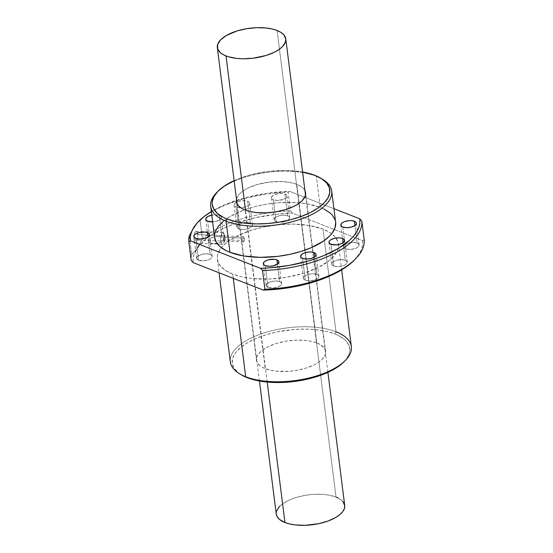 <?xml version="1.0" encoding="UTF-8"?>
<svg xmlns="http://www.w3.org/2000/svg" width="553" height="553" viewBox="0 0 553 553"><rect width="100%" height="100%" fill="white"/><g stroke="black" fill="none" stroke-linecap="round" stroke-linejoin="round"><path stroke-width="0.41" stroke-dasharray="2.77 2.07" d="M267.21 382.061L245.497 210.147L267.21 382.061M279.583 506.368L283.067 503.472L290.228 499.615L296.007 497.513L305.657 495.26L312.369 494.451L322.226 494.334L328.282 495.004L336.024 497.064L277.081 30.491L336.024 497.064A34.507 15.069 -7.2 0 0 297.362 497.112A34.507 15.069 -7.2 0 0 276.258 514.11L276.604 510.924M338.146 498.004L342.832 501.46M344.719 505.463A34.507 15.069 -7.2 0 0 336.024 497.064M243.569 241.917L244.315 240.603L244.495 238.143L225.299 237.313L224.442 235.751A5.924 1.935 -87.5 0 1 222.354 244.329A5.924 1.935 -87.5 0 1 220.778 241.073L194.041 239.919A5.924 1.935 92.5 0 0 195.617 243.182A5.924 1.935 92.5 0 0 197.704 234.596L224.442 235.751L225.299 237.313A2.613 0.857 -87.5 0 1 224.891 240.645A2.613 0.857 -87.5 0 1 223.682 239.663L220.778 241.073A5.924 1.935 92.5 0 0 223.516 243.299A5.924 1.935 92.5 0 0 224.442 235.751A5.924 1.935 92.5 0 0 223.93 233.615A5.924 1.935 92.5 0 0 221.532 233.898A5.924 1.935 92.5 0 0 220.778 241.073L223.682 239.663A2.613 0.857 92.5 0 0 224.38 241.101A2.613 0.857 92.5 0 0 225.299 237.313L244.495 238.143L244.419 240.133L243.569 241.917L242.878 240.493L223.682 239.663L242.878 240.493L243.272 241.792M276.106 221.587A7.839 3.429 -7.2 0 0 284.892 221.58A7.839 3.429 -7.2 0 0 289.689 217.716A7.839 3.429 -7.2 0 0 287.712 215.801L284.961 194.034A7.839 3.429 172.8 0 1 286.938 195.942A7.839 3.429 172.8 0 1 282.141 199.806A7.839 3.429 172.8 0 1 273.355 199.813L276.106 221.587L274.558 220.592L274.129 219.299L275.677 217.26L279.327 215.705L283.848 215.158L287.712 215.801L289.26 216.804L289.689 218.089L288.141 220.129L285.873 221.262L281.484 222.182L276.106 221.587L273.355 199.813L277.219 200.463L283.122 199.488L286.184 197.698L286.938 196.322L286.509 195.029L283.834 193.688L281.097 193.384L275.194 194.359L272.926 195.486L271.378 197.525L271.806 198.817L273.355 199.813A7.839 3.429 172.8 0 1 271.378 197.905A7.839 3.429 172.8 0 1 276.175 194.041A7.839 3.429 172.8 0 1 284.961 194.034L287.712 215.801A7.839 3.429 -7.2 0 0 278.926 215.815A7.839 3.429 -7.2 0 0 274.129 219.679A7.839 3.429 -7.2 0 0 276.106 221.587M238.827 228.852A7.839 3.429 -7.2 0 0 247.613 228.838A7.839 3.429 -7.2 0 0 252.41 224.974A7.839 3.429 -7.2 0 0 250.433 223.066L247.682 201.292A7.839 3.429 172.8 0 1 249.659 203.2A7.839 3.429 172.8 0 1 244.861 207.064A7.839 3.429 172.8 0 1 236.076 207.078L238.827 228.852L237.278 227.85L237.078 225.873L238.398 224.525L242.048 222.97L245.055 222.472L249.306 222.728L251.981 224.069L252.41 225.354L250.862 227.394L247.212 228.949L244.205 229.447L238.827 228.852L236.076 207.078L241.454 207.672L245.843 206.746L248.905 204.963L249.659 203.58L249.23 202.294L247.682 201.292L245.249 200.732L242.304 200.698L237.908 201.624L234.852 203.407L234.099 204.79L234.527 206.075L236.076 207.078A7.839 3.429 172.8 0 1 234.099 205.17A7.839 3.429 172.8 0 1 238.896 201.306A7.839 3.429 172.8 0 1 247.682 201.292L250.433 223.066A7.839 3.429 -7.2 0 0 241.647 223.08A7.839 3.429 -7.2 0 0 236.85 226.944A7.839 3.429 -7.2 0 0 238.827 228.852M210.451 242.988A7.839 3.429 -7.2 0 0 219.237 242.974A7.839 3.429 -7.2 0 0 224.034 239.11A7.839 3.429 -7.2 0 0 222.057 237.202L219.313 215.428A7.839 3.429 172.8 0 1 221.29 217.343A7.839 3.429 172.8 0 1 212.635 221.836L218.705 220.364L221.055 218.414L221.221 217.053L220.212 215.884L218.186 215.089L211.792 215.138A7.839 3.429 172.8 0 1 219.313 215.428L222.057 237.202L223.972 238.827L223.806 240.182L222.486 241.53L220.225 242.656L215.829 243.583L210.451 242.988L208.543 241.371L208.709 240.009L210.022 238.661L213.672 237.106L218.193 236.56L222.057 237.202A7.839 3.429 -7.2 0 0 213.271 237.216A7.839 3.429 -7.2 0 0 208.474 241.08A7.839 3.429 -7.2 0 0 210.451 242.988L207.707 221.214L210.451 242.988M198.596 260.214A7.839 3.429 -7.2 0 0 207.382 260.2A7.839 3.429 -7.2 0 0 212.179 256.336A7.839 3.429 -7.2 0 0 210.202 254.428L207.983 236.905L210.202 254.428L211.751 255.431L211.944 257.408L210.631 258.756L208.363 259.882L203.967 260.809L198.596 260.214L196.681 258.59L197.373 256.544L201.81 254.332L206.331 253.786L210.202 254.428A7.839 3.429 -7.2 0 0 201.416 254.442A7.839 3.429 -7.2 0 0 196.619 258.306A7.839 3.429 -7.2 0 0 198.596 260.214L195.845 238.44L198.596 260.214M268.039 287.429A7.839 3.429 -7.2 0 0 276.825 287.415A7.839 3.429 -7.2 0 0 281.622 283.551A7.839 3.429 -7.2 0 0 279.645 281.643L277.433 264.12L279.645 281.643L281.194 282.645L281.387 284.622L279.044 286.572L273.417 288.023L268.039 287.429L266.131 285.811L266.816 283.758L271.26 281.546L275.781 281L279.645 281.643A7.839 3.429 -7.2 0 0 270.859 281.657A7.839 3.429 -7.2 0 0 266.062 285.521A7.839 3.429 -7.2 0 0 268.039 287.429L265.288 265.654L268.039 287.429M305.318 280.164A7.839 3.429 -7.2 0 0 314.104 280.157A7.839 3.429 -7.2 0 0 318.901 276.293A7.839 3.429 -7.2 0 0 316.924 274.385L314.712 256.855L316.924 274.385L318.839 276.002L318.666 277.364L317.353 278.705L315.092 279.839L310.696 280.758L306.445 280.509L304.413 279.714L303.41 278.546L303.576 277.184L304.89 275.836L308.539 274.281L313.06 273.735L316.924 274.385A7.839 3.429 -7.2 0 0 308.139 274.392A7.839 3.429 -7.2 0 0 303.341 278.256A7.839 3.429 -7.2 0 0 305.318 280.164L302.567 258.389L305.318 280.164M333.687 266.028A7.839 3.429 -7.2 0 0 342.473 266.014A7.839 3.429 -7.2 0 0 347.27 262.157A7.839 3.429 -7.2 0 0 345.293 260.242L343.081 242.719L345.293 260.242L347.208 261.866L347.042 263.221L345.722 264.569L343.461 265.696L339.065 266.622L334.814 266.373L332.788 265.578L331.779 264.41L331.945 263.048L333.259 261.7L336.908 260.145L341.429 259.599L345.293 260.242A7.839 3.429 -7.2 0 0 336.507 260.256A7.839 3.429 -7.2 0 0 331.71 264.12A7.839 3.429 -7.2 0 0 333.687 266.028L330.943 244.253L333.687 266.028M345.549 248.802A7.839 3.429 -7.2 0 0 354.335 248.795A7.839 3.429 -7.2 0 0 359.132 244.931A7.839 3.429 -7.2 0 0 357.155 243.023L354.943 225.5L357.155 243.023L359.07 244.64L358.904 246.002L357.584 247.343L355.323 248.477L350.927 249.396L346.676 249.147L344.65 248.352L343.641 247.184L344.332 245.138L347.388 243.348L353.291 242.373L357.155 243.023A7.839 3.429 -7.2 0 0 348.369 243.03A7.839 3.429 -7.2 0 0 343.572 246.894A7.839 3.429 -7.2 0 0 345.549 248.802L344.443 240.057L345.549 248.802M342.798 227.027L344.443 240.057L342.798 227.027M217.377 191.891A60.989 26.641 172.8 0 1 316.33 176.248L314.844 175.336L316.33 176.248A60.989 26.641 -7.2 0 0 216.672 192.589M234.133 180.637A59.247 25.88 172.8 0 1 302.595 171.983L285.631 170.462L268.447 171.423L251.484 174.596L241.025 177.824L234.133 180.637M324.01 209.013L320.263 207.354L316.33 176.248L320.263 207.354A60.989 26.641 -7.2 0 0 251.926 207.437A60.989 26.641 -7.2 0 0 214.612 237.486L214.612 234.541M239.567 373.78A60.989 26.641 172.8 0 1 254.345 336.577A60.989 26.641 172.8 0 1 335.982 331.772L323.014 229.122A60.989 26.641 172.8 0 1 331.641 233.767A60.989 26.641 172.8 0 1 335.941 238.018A60.989 26.641 172.8 0 1 338.388 243.97A60.989 26.641 172.8 0 1 301.074 274.018A60.989 26.641 172.8 0 1 232.737 274.108L225.714 270.583L220.695 266.332L217.875 261.514L217.364 256.316L217.979 253.633L220.93 248.242L223.239 245.58L229.405 240.458L237.437 235.765L252.279 229.924L263.491 227.034L281.194 224.504L292.938 224.11L309.327 225.493L323.014 229.122L330.037 232.647L335.049 236.898L337.869 241.723L338.422 244.281L337.772 249.597L334.821 254.988L329.678 260.256L318.314 267.465L303.473 273.313L286.426 277.288L268.64 279.058L251.65 278.463L241.495 276.77L232.737 274.108L233.269 278.339L232.737 274.108A60.989 26.641 172.8 0 1 217.364 259.26A60.989 26.641 172.8 0 1 221.359 247.696A60.989 26.641 172.8 0 1 323.014 229.122L335.982 331.772A60.989 26.641 -7.2 0 0 267.645 331.855A60.989 26.641 -7.2 0 0 230.331 361.904M335.982 331.772L334.883 333.971A59.247 25.88 -7.2 0 0 255.583 338.636A59.247 25.88 -7.2 0 0 241.226 374.775L237.679 372.259L233.85 367.828L232.225 362.941L232.854 357.777L235.723 352.538L240.721 347.429L247.647 342.639L256.239 338.353L266.173 334.745L277.06 331.938L294.265 329.484L305.671 329.097L316.516 329.74L326.381 331.385L334.883 333.971L335.982 331.772A60.989 26.641 -7.2 0 1 351.355 346.62M236.497 199.377A34.853 15.221 172.8 0 1 260.034 183.769A34.853 15.221 172.8 0 1 296.788 184.329L316.834 342.964A34.853 15.221 -7.2 0 0 277.779 343.012A34.853 15.221 -7.2 0 0 256.461 360.183A34.853 15.221 -7.2 0 0 265.246 368.671L245.207 210.036L265.246 368.671A34.853 15.221 -7.2 0 0 304.295 368.623A34.853 15.221 -7.2 0 0 325.613 351.445A34.853 15.221 -7.2 0 0 316.834 342.964L296.788 184.329A34.853 15.221 172.8 0 1 304.959 190.73L303.673 188.773L300.804 186.347L296.788 184.329L291.79 182.808L282.853 181.578L269.498 182.027L256.371 184.785L247.889 188.124L243.299 190.806L239.781 193.737L237.458 196.792L236.421 199.868M354.259 260.173L359.526 253.502L361.607 249.147L362.616 244.834L362.547 240.603L292.502 213.147L277.44 214.122L255.016 217.799L234.223 223.875L222.002 229.06L211.557 234.963L207.105 238.122L199.923 244.744L195.105 251.802L193.709 255.458L193.073 259.081L193.204 262.634A85.39 37.3 -7.2 0 1 197.248 248.145L202.419 238.799A87.132 38.06 172.8 0 1 290.47 210.873L292.502 213.147A85.39 37.3 -7.2 0 0 197.248 248.145L194.511 251.656L197.248 248.145L202.419 238.799L200.062 220.135A87.132 38.06 172.8 0 1 288.113 192.209L290.47 210.873A87.132 38.06 -7.2 0 0 202.419 238.799L200.062 220.135L198.181 221.857M354.203 260.228A85.39 37.3 -7.2 0 0 362.547 240.603L364.192 239.767L362.547 240.603L292.502 213.147L290.47 210.873L288.113 192.209A87.132 38.06 -7.2 0 0 200.062 220.135L197.234 222.859M191.165 260.359A87.132 38.06 172.8 0 1 191.691 254.38L194.511 251.656L191.691 254.38A87.132 38.06 -7.2 0 0 191.165 260.359M189.333 235.716L191.691 254.38L189.333 235.716M289.751 191.379L288.113 192.209L289.751 191.379L333.929 208.688L289.751 191.379A85.39 37.3 172.8 0 0 211.343 211.592L225.161 204.596L245.076 197.801L267.134 193.287L289.751 191.379M335.671 222.513L335.125 219.949M335.636 222.195A60.989 26.641 -7.2 0 0 320.263 207.354L306.576 203.718L295.869 202.536L278.449 202.73L266.574 204.168L255.037 206.594L244.267 209.912L230.456 216.278L223.322 221.207M242.829 240.009L242.808 239.504L242.829 240.009M242.822 238.993L242.808 239.504L242.822 238.993M242.926 238.025L242.857 238.495L242.926 238.025M243.147 237.251L243.023 237.61L243.147 237.251M244.419 237.714L244.495 238.143L244.419 237.714M344.007 361.786L346.351 359.097L349.219 353.858L349.821 351.252L349.323 346.206L346.579 341.519L344.401 339.376L338.526 335.581L334.883 333.971A59.247 25.88 -7.2 0 1 344.001 361.793M316.834 342.964L320.844 344.975L324.68 348.749L325.634 351.625L325.268 354.667L322.261 359.263L318.735 362.194L314.145 364.876L305.664 368.215L295.924 370.489L289.143 371.312L276.051 371.16L270.251 370.192L263.104 367.717L259.647 365.485L256.758 361.475L256.813 356.968L258.5 353.885L261.438 350.879L267.929 346.759L276.41 343.42L286.157 341.146L296.318 340.136L306.023 340.475L311.83 341.443L316.834 342.964M322.475 179.22A60.989 26.641 -7.2 0 0 316.33 176.248A60.989 26.641 172.8 0 1 321.618 178.723M197.704 234.596L197.027 232.108L196.336 231.382L195.202 231.97L194.297 234.341L194.041 239.919L194.435 241.744L195.409 243.133L196.17 242.967L197.193 241.129L197.704 234.596A5.924 1.935 92.5 0 0 196.128 231.341A5.924 1.935 92.5 0 0 194.041 239.919L220.778 241.073A5.924 1.935 -87.5 0 1 222.866 232.488A5.924 1.935 -87.5 0 1 224.442 235.751L197.704 234.596M243.645 236.712L244.004 236.836M225.299 237.313A2.613 0.857 92.5 0 0 224.601 235.882A2.613 0.857 92.5 0 0 223.682 239.663A2.613 0.857 -87.5 0 1 224.013 236.504A2.613 0.857 -87.5 0 1 225.071 236.373A2.613 0.857 -87.5 0 1 225.299 237.313M259.447 381.017L237.037 203.635M327.908 372.363L305.498 194.988M222.354 244.329L195.617 243.182M224.891 240.645L223.516 243.299M243.5 241.924L224.38 241.101M289.689 217.716L286.938 195.942M252.41 224.974L249.659 203.2M224.034 239.11L221.29 217.343M212.179 256.336L209.428 234.562M281.622 283.551L278.871 261.783M318.901 276.293L316.15 254.518M347.27 262.157L344.526 240.382M359.132 244.931L356.381 223.156M217.364 259.26L219.071 272.767M325.613 351.445L305.574 192.817M256.461 360.183L236.421 201.555M338.388 243.97L341.657 269.871M343.572 246.894L340.821 225.119M331.71 264.12L328.966 242.345M303.341 278.256L300.59 256.481M266.062 285.521L263.311 263.746M196.619 258.306L193.868 236.532M208.474 241.08L205.73 219.306M236.85 226.944L234.099 205.17M274.129 219.679L271.378 197.905M243.721 236.705L224.601 235.882M225.071 236.373L223.93 233.615M222.866 232.488L196.128 231.341"/><path stroke-width="0.83" d="M259.447 381.017L276.258 514.11A34.507 15.069 -7.2 0 0 284.954 522.509L267.21 382.061L284.954 522.509L279.41 519.357L277.184 516.779L276.237 513.931M245.497 210.147L226.011 55.936A34.507 15.069 172.8 0 1 217.315 47.537A34.507 15.069 172.8 0 1 238.426 30.539A34.507 15.069 172.8 0 1 277.081 30.491A34.507 15.069 172.8 0 1 285.783 38.89A34.507 15.069 172.8 0 1 264.673 55.888A34.507 15.069 172.8 0 1 226.011 55.936L245.497 210.147M276.604 510.924L279.583 506.368M336.024 497.064L338.146 498.004M342.832 501.46L344.74 505.636L344.374 508.642L342.701 511.691L339.791 514.67L335.761 517.463L327.943 521.057L318.632 523.691L305.263 525.309L295.655 524.97L289.91 524.016L284.954 522.509A34.507 15.069 -7.2 0 0 323.616 522.461A34.507 15.069 -7.2 0 0 344.719 505.463L327.908 372.363M277.081 30.491L272.131 28.984L266.387 28.03L256.772 27.691L246.714 28.694L237.071 30.94L226.281 35.537L220.64 39.802L217.668 44.358L217.606 48.816L220.474 52.791L223.896 54.996L228.382 56.759L236.712 58.404L243.03 58.777L253.032 58.217L266.028 55.487L274.426 52.182L278.968 49.528L282.459 46.632L285.431 42.076L285.797 39.069L283.896 34.894L281.055 32.482L277.081 30.491M212.635 221.836A7.839 3.429 172.8 0 1 207.707 221.214L213.078 221.808M207.451 232.654A7.839 3.429 172.8 0 1 209.428 234.562A7.839 3.429 172.8 0 1 204.631 238.426A7.839 3.429 172.8 0 1 195.845 238.44L199.709 239.083L204.23 238.537L207.88 236.981L209.193 235.633L209.359 234.278L207.451 232.654L205.018 232.094L199.066 232.557L195.416 234.113L194.096 235.46L193.93 236.822L195.845 238.44A7.839 3.429 172.8 0 1 193.868 236.532A7.839 3.429 172.8 0 1 198.665 232.668A7.839 3.429 172.8 0 1 207.451 232.654L207.983 236.905L207.451 232.654M276.894 259.869A7.839 3.429 172.8 0 1 278.871 261.783A7.839 3.429 172.8 0 1 274.074 265.64A7.839 3.429 172.8 0 1 265.288 265.654L269.152 266.297L273.673 265.751L278.118 263.539L278.809 261.493L276.894 259.869L274.461 259.309L268.509 259.772L264.859 261.327L263.546 262.675L263.74 264.652L265.288 265.654A7.839 3.429 172.8 0 1 263.311 263.746A7.839 3.429 172.8 0 1 268.108 259.882A7.839 3.429 172.8 0 1 276.894 259.869L277.433 264.12L276.894 259.869M314.173 252.61A7.839 3.429 172.8 0 1 316.15 254.518A7.839 3.429 172.8 0 1 311.353 258.382A7.839 3.429 172.8 0 1 302.567 258.389L306.438 259.039L310.952 258.493L314.602 256.938L315.922 255.59L316.088 254.228L315.079 253.06L311.74 252.05L308.795 252.016L304.406 252.935L302.138 254.069L300.59 256.101L301.019 257.394L302.567 258.389A7.839 3.429 172.8 0 1 300.59 256.481A7.839 3.429 172.8 0 1 305.387 252.617A7.839 3.429 172.8 0 1 314.173 252.61L314.712 256.855L314.173 252.61M342.549 238.474A7.839 3.429 172.8 0 1 344.526 240.382A7.839 3.429 172.8 0 1 339.729 244.246A7.839 3.429 172.8 0 1 330.943 244.253L336.314 244.848L340.71 243.928L343.766 242.138L344.457 240.092L343.448 238.924L341.422 238.129L338.678 237.825L334.157 238.371L330.514 239.926L329.194 241.274L329.028 242.636L330.943 244.253A7.839 3.429 172.8 0 1 328.966 242.345A7.839 3.429 172.8 0 1 333.763 238.481A7.839 3.429 172.8 0 1 342.549 238.474L343.081 242.719L342.549 238.474M354.404 221.248A7.839 3.429 172.8 0 1 356.381 223.156A7.839 3.429 172.8 0 1 351.584 227.02A7.839 3.429 172.8 0 1 342.798 227.027L346.669 227.677L351.19 227.131L354.832 225.576L356.153 224.228L356.319 222.866L355.309 221.698L351.978 220.688L349.033 220.654L344.637 221.573L342.369 222.707L341.056 224.048L341.249 226.032L342.798 227.027A7.839 3.429 172.8 0 1 340.821 225.119A7.839 3.429 172.8 0 1 345.618 221.255A7.839 3.429 172.8 0 1 354.404 221.248L354.943 225.5L354.404 221.248M218.034 191.207L216.672 192.589A60.989 26.641 -7.2 0 0 226.059 221.228L227.152 219.029A59.247 25.88 172.8 0 1 218.034 191.207A59.247 25.88 172.8 0 1 234.133 180.637L223.917 186.347L217.923 191.324L213.976 196.522L212.214 201.748L212.179 204.306L213.811 209.193L217.633 213.624L223.509 217.419L227.152 219.029L226.059 221.228A60.989 26.641 172.8 0 1 210.686 206.38A60.989 26.641 172.8 0 1 217.377 191.891M302.595 171.983A59.247 25.88 172.8 0 1 314.844 175.336L321.666 178.757L326.54 182.891L329.284 187.571L329.782 192.617L328.026 197.843L324.072 203.048L318.086 208.018L310.281 212.58L300.977 216.548L290.512 219.769L279.3 222.119L267.77 223.516L256.364 223.903L245.525 223.26L235.661 221.615L227.152 219.029A59.247 25.88 172.8 0 0 306.459 214.364A59.247 25.88 172.8 0 0 320.809 178.225A59.247 25.88 172.8 0 0 314.844 175.336L302.595 171.983M210.686 206.38L214.612 237.486A60.989 26.641 -7.2 0 0 229.986 252.334L226.059 221.228L229.986 252.334L243.673 255.97L260.062 257.352L277.751 256.364L289.509 254.421L300.721 251.539L310.945 247.82L323.595 240.997L329.761 235.875L332.07 233.221L335.021 227.822L335.671 222.513M219.071 272.767L230.331 361.904A60.989 26.641 -7.2 0 0 245.705 376.752L233.269 278.339L245.705 376.752A60.989 26.641 172.8 0 1 239.567 373.78L241.226 374.775A59.247 25.88 -7.2 0 0 247.191 377.664L245.705 376.752L251.256 379.068L260.484 381.197L270.887 382.344L282.065 382.476L299.346 380.754L310.551 378.404L325.835 373.282L338.125 366.653L344.111 361.676M304.959 190.73A34.853 15.221 172.8 0 1 305.574 192.817A34.853 15.221 172.8 0 1 284.256 209.988A34.853 15.221 172.8 0 1 245.207 210.036L250.212 211.557L256.011 212.525L265.723 212.864L275.885 211.854L285.625 209.58L294.106 206.241L298.696 203.559L302.221 200.628L305.221 196.032L305.595 192.99L304.959 190.73M355.565 258.852L354.203 260.228A85.39 37.3 -7.2 0 1 263.249 290.083L264.887 289.247L262.53 270.583L260.498 268.309L270.009 267.832L289.115 265.44L307.509 261.237L316.143 258.521L324.258 255.438L338.505 248.338L349.531 240.299L353.65 236.055L356.775 231.728L358.856 227.38L359.865 223.059L359.796 218.829L333.929 208.688L359.796 218.829L361.835 221.103L359.796 218.829A85.39 37.3 172.8 0 1 260.498 268.309L262.53 270.583A87.132 38.06 -7.2 0 0 361.835 221.103L364.192 239.767L361.835 221.103A87.132 38.06 172.8 0 1 262.53 270.583L264.887 289.247A87.132 38.06 -7.2 0 0 364.192 239.767A87.132 38.06 172.8 0 1 355.565 258.852A87.132 38.06 172.8 0 1 264.887 289.247L263.249 290.083L193.204 262.634L191.165 260.359L193.204 262.634L263.249 290.083L272.76 289.606L291.866 287.214L310.261 283.012L318.894 280.295L334.489 273.804L341.256 270.113L347.208 266.187L354.259 260.173M188.808 241.696A87.132 38.06 172.8 0 1 189.333 235.716A87.132 38.06 -7.2 0 0 188.808 241.696L190.453 240.859A85.39 37.3 172.8 0 1 194.497 226.371A85.39 37.3 172.8 0 1 198.797 221.228A85.39 37.3 172.8 0 1 211.343 211.592L204.354 216.347L197.172 222.97L194.497 226.371L189.333 235.716L194.497 226.371L197.234 222.859L192.354 230.027L190.958 233.684L190.322 237.306L190.453 240.859L188.808 241.696L191.165 260.359L188.808 241.696M198.797 221.228L197.234 222.859M260.498 268.309L190.453 240.859L260.498 268.309M212.407 215.02L208.308 216.285L205.958 218.235L205.792 219.596L207.707 221.214A7.839 3.429 172.8 0 1 205.73 219.306A7.839 3.429 172.8 0 1 211.792 215.138M335.125 219.949L332.305 215.131L330.058 212.919L324.01 209.013M223.322 221.207L218.179 226.467L215.228 231.859L214.612 234.541M214.578 237.175L216.258 242.207L220.191 246.769L226.239 250.675L229.986 252.334A60.989 26.641 -7.2 0 0 298.323 252.251A60.989 26.641 -7.2 0 0 335.636 222.195L331.703 191.096A60.989 26.641 172.8 0 1 294.396 221.145A60.989 26.641 172.8 0 1 226.059 221.228A60.989 26.641 -7.2 0 0 307.696 216.423A60.989 26.641 -7.2 0 0 322.475 179.22L320.809 178.225M236.497 199.377L236.712 202.84L238.329 205.592L241.191 208.025L245.207 210.036A34.853 15.221 172.8 0 1 236.421 201.555A34.853 15.221 172.8 0 1 236.497 199.377M241.198 374.761L247.191 377.664A59.247 25.88 -7.2 0 0 344.001 361.793L345.362 360.411A60.989 26.641 172.8 0 1 245.705 376.752A60.989 26.641 -7.2 0 0 314.042 376.669A60.989 26.641 -7.2 0 0 351.355 346.62L341.657 269.871M335.982 331.772A60.989 26.641 172.8 0 1 345.362 360.411M321.618 178.723A60.989 26.641 172.8 0 1 331.703 191.096M237.037 203.635L217.315 47.537M305.498 194.988L285.783 38.897"/></g></svg>
